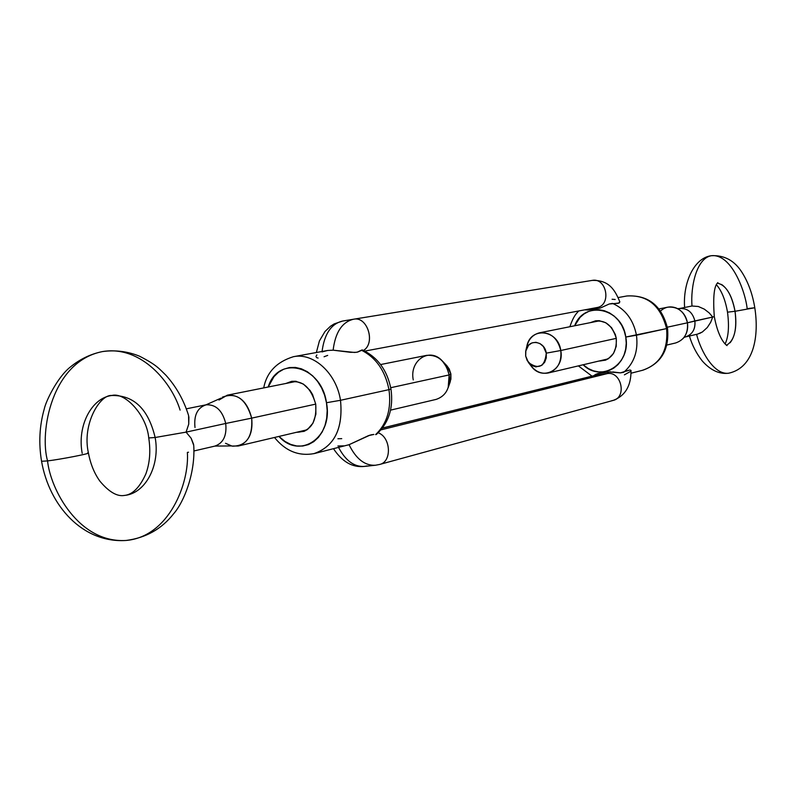 <?xml version="1.0" encoding="UTF-8"?>
<svg xmlns="http://www.w3.org/2000/svg" width="796" height="796" viewBox="0 0 796 796"><rect width="100%" height="100%" fill="white"/><g stroke="black" fill="none" stroke-linecap="round" stroke-linejoin="round"><path stroke-width="1.19" d="M315.733 404.179C316.878 422.387 310.46 431.76 296.48 432.308L304.112 431.352L307.545 429.442L313.007 423.094L315.893 414.209L315.733 404.179L312.569 394.547L309.982 390.358L303.346 384.05L295.624 381.254L291.734 381.314L285.854 383.483C300.072 378.15 310.032 385.045 315.733 404.179L315.733 404.179M616.303 338.409C616.94 352.777 611.079 360.339 598.741 361.085L605.497 360.17L608.572 358.578L613.507 353.424L616.233 346.34L616.303 338.409L615.328 334.509L611.517 327.604L605.796 322.748L599.05 320.679L595.607 320.808L590.373 322.639C603.04 318.151 611.686 323.405 616.303 338.409L616.303 338.409M626.95 295.963C647.427 294.749 660.64 305.624 666.59 328.589L667.526 328.31L666.59 328.589C660.61 305.555 647.347 294.679 626.81 295.993C648.193 294.749 661.765 305.525 667.526 328.32C669.436 349.553 661.247 363.503 642.959 370.18C660.511 363.911 668.391 350.041 666.59 328.589L636.462 335.215C633.377 319.783 625.397 309.166 612.522 303.385L609.229 303.992L600.482 307.982L585.627 309.952M362.369 350.021L357.693 352.061L354.548 352.459L333.126 350.18L327.594 350.479L293.435 356.698C313.445 352.369 336.419 373.284 340.499 400.298L326.469 402.726L324.569 395.055L321.564 387.851L317.564 381.393L312.748 375.931L307.296 371.692L301.435 368.827L295.396 367.434L289.406 367.563L283.694 369.205L278.491 372.269L273.973 376.647L268.192 387.015C277.973 354.678 321.435 365.483 326.469 402.726L340.499 400.298C336.429 373.364 313.574 352.469 293.595 356.668M612.582 303.395L612.522 303.385C625.397 309.166 633.377 319.783 636.462 335.215L625.775 337.046L624.253 331.027L621.766 325.395L618.383 320.37L614.253 316.161L609.537 312.908L604.433 310.748L599.129 309.763L593.836 309.972L588.761 311.375L584.085 313.903L579.995 317.455L574.652 325.783C584.055 299.953 622.134 307.773 625.775 337.046L666.59 328.589C668.361 350.429 660.242 364.349 642.263 370.349M619.805 301.774L619.298 302.918L615.308 303.485L618.054 303.316M612.084 299.236L615.199 299.495M357.155 352.18L361.434 350.2C375.971 357.533 385.155 370.677 388.975 389.642L390.955 389.065L388.975 389.642C385.155 370.677 375.971 357.533 361.434 350.2L362.25 349.892C377.702 357.205 387.274 370.259 390.965 389.075C393.622 408 388.746 423.134 376.319 434.487L375.613 434.606C387.075 423.751 391.532 408.766 388.975 389.642L340.499 400.298L388.975 389.642C391.532 408.766 387.075 423.751 375.613 434.606L376.349 434.467M596.114 375.135L382.458 428.099L597.289 374.906L607.288 373.593L381.045 429.85L607.288 373.593C621.288 371.006 627.139 397.204 613.268 400.388L611.716 400.696M521.191 394.806L515.062 395.662L521.191 394.806M510.405 396.846L516.694 395.91L510.405 396.846M509.888 397.612L503.719 398.478L509.888 397.612M504.157 399.035L497.978 399.9L504.157 399.035M495.46 401.184L491.381 401.701L495.46 401.184M487.023 402.776L491.46 402.179L487.023 402.776M476.724 405.134L482.834 404.318L476.724 405.134M476.197 405.91L472.028 406.537L476.197 405.91M472.814 406.806L467.182 407.512L472.814 406.806M478.794 405.323L473.033 406.05L478.794 405.323M483.63 404.119L487.829 403.075L483.63 404.119M492.246 401.98L488.157 402.497L492.246 401.98M495.45 400.577L501.371 399.711L495.45 400.577M507.032 398.328L500.853 399.184L507.032 398.328M510.077 397.393L513.44 396.716L510.077 397.393M518.385 395.503L512.246 396.358L518.385 395.503M517.898 394.945L524.325 393.98L517.898 394.945M313.704 453.71C334.3 446.626 343.235 428.825 340.499 400.298C343.255 428.318 334.589 446.058 314.51 453.521L349.056 444.695L368.528 435.611L373.881 434.447L371.045 434.815M597.547 374.339L595.428 374.687M630.731 371.294L624.402 374.846M630.989 370.409L630.243 370.031L630.989 370.409M626.313 371.145L629.507 370.09M596.114 374.12L593.617 375.752L597.547 373.603L609.139 371.981L620.452 372.876L623.746 372.269C634.183 363.155 638.422 350.797 636.462 335.215C638.422 350.797 634.183 363.155 623.746 372.269L623.805 372.249M628.9 370.23L620.452 372.876L612.741 371.931M625.775 337.046C631.208 364.15 601.229 383.045 583.13 364.767L588.373 368.598L593.398 370.827L598.652 371.921L603.945 371.832L609.049 370.548L613.796 368.11L617.975 364.618L621.427 360.2L624.024 355.026L625.656 349.285L626.243 343.215L625.775 337.046M587.09 310.062L598.761 308.35L596.652 307.614L598.761 308.35L600.482 307.982L609.229 303.992L615.308 303.485M618.601 303.196L619.815 301.803C615.288 290.978 609.706 279.804 592.115 280.411L592.075 280.421C606.801 277.257 611.746 305.455 596.841 307.574L596.821 307.574C611.716 305.505 606.841 277.306 592.115 280.411L353.663 319.206C367.822 315.982 375.991 344.23 362.807 350.857M588.791 309.913L587.707 309.286L588.791 309.913M326.469 402.726L327.186 410.557L326.688 418.228L325.007 425.442L322.211 431.92L318.41 437.392L313.763 441.671L308.46 444.586L302.699 446.039L296.709 445.979L290.729 444.417L284.978 441.442L278.948 436.437C299.893 460.088 333.434 437.283 326.469 402.726M353.474 319.236L342.549 321.067C331.196 323.783 324.37 333.922 322.062 351.484C324.37 333.932 331.196 323.793 342.539 321.067L353.543 319.226C342.121 321.992 335.315 332.31 333.126 350.18C335.315 332.31 342.131 321.992 353.543 319.226L353.663 319.206M363.483 350.429C375.911 343.016 367.354 316.002 353.623 319.216L592.075 280.421M322.022 351.912L327.594 350.479L333.126 350.18L350.548 352.32L356.24 352.329M327.693 355.394L324.072 356.757M318.101 358.051L316.43 357.553M315.982 356.548L316.858 354.877M366.996 465.939L364.18 466.456C354.061 466.934 345.524 460.595 338.569 447.412C345.564 460.665 354.15 467.003 364.329 466.436L375.413 465.252C364.837 465.779 356.051 458.924 349.056 444.695L347.335 445.193M343.683 445.85L337.892 445.999M370.14 435.064L349.056 444.695C356.001 458.854 364.747 465.71 375.274 465.262M379.782 464.416C392.09 461.76 390.916 437.312 378.239 432.805C390.975 437.332 392.07 461.899 379.682 464.446L375.413 465.252M337.902 438.745L341.733 438.646M610.95 371.841L609.139 371.981L607.288 373.593L597.289 374.906L599.149 373.294L597.497 373.623M382.528 428.009L597.289 374.906L599.149 373.294L609.139 371.981L607.288 373.593C621.348 371.006 627.129 397.343 613.169 400.418L379.682 464.446M475.341 405.88L472.655 406.428L475.341 405.88M477.67 405.154L481.281 404.617L477.67 405.154M486.326 403.005L489.928 402.468L486.326 403.005M502.535 399.124L498.654 399.791L502.535 399.124M505.4 398.418L501.54 399.075L505.41 398.418M508.256 397.711L504.405 398.368L508.266 397.711M511.261 397.035L508.863 397.423L511.261 397.035M516.743 395.602L512.923 396.259L516.753 395.602M519.549 394.906L515.738 395.562L519.559 394.906M523.241 394.06L520.305 394.667L523.241 394.06M188.523 452.218L187.368 452.426C189.528 482.655 169.339 536.763 126.067 540.464C145.827 537.917 161.688 529.002 173.637 513.738C184.055 501.997 195.478 472.953 193.746 445.491L191.159 438.278L186.075 432.129L155.14 437.501C148.315 408.985 133.818 394.985 111.639 395.512C133.818 394.985 148.315 408.985 155.14 437.501L186.075 432.129L188.732 424.129L188.592 415.572C183.757 400.03 176.175 386.558 165.847 375.155C158.862 368.468 156.782 365.036 139.449 356.16C127.579 351.374 115.281 349.842 102.565 351.563C51.352 361.513 39.382 432.507 47.561 460.914C60.834 459.322 89.809 453.68 88.426 452.994C89.809 453.68 60.834 459.322 47.561 460.914C50.307 488.844 78.555 543.379 126.067 540.464C78.555 543.379 50.307 488.844 47.561 460.914L41.561 461.272L47.561 460.914C39.382 432.507 51.352 361.513 102.565 351.563C141.668 345.066 172.125 383.463 180.095 410.109M87.65 452.864L88.426 452.994C81.809 423.999 100.157 394.189 111.828 395.483C125.002 391.831 146.782 415.313 148.733 437.939L155.14 437.501C160.294 464.625 146.016 493.042 125.091 495.361C146.016 493.042 160.294 464.625 155.14 437.501L148.743 437.949C150.782 450.984 149.827 462.964 145.867 473.899C139.678 487.54 132.474 494.724 124.276 495.46C117.092 496.694 108.982 491.948 99.948 481.222C94.326 473.431 90.485 464.028 88.426 452.994M222.323 397.194C236.203 391.93 245.984 398.905 251.675 418.129L225.716 423.472C222.442 410.567 215.925 404.348 206.164 404.796C197.448 407.651 193.726 415.223 195 427.512M390.538 410.139L436.238 399.373C446.039 395.93 450.337 387.781 449.153 374.926L448.178 387.692L450.307 381.563L450.884 373.971L449.153 374.926L390.717 387.712L449.153 374.926C445.581 361.115 438.089 354.588 426.656 355.354L380.617 364.548M218.96 400.04L227.288 395.184C239.477 394.508 247.606 402.159 251.675 418.129L315.614 404.139L251.675 418.129C253.188 432.944 248.75 442.238 238.342 445.999L231.885 446.039L225.507 443.282M193.866 450.984L214.99 446.078C223.377 443.054 226.959 435.521 225.716 423.472L186.075 432.129L191.159 438.278L193.647 444.476M188.911 416.875L188.732 424.129L186.075 432.129L225.716 423.472C222.402 410.477 215.835 404.269 206.015 404.826L220.999 398.139M111.639 395.512C91.61 397.95 76.953 425.86 82.207 453.372M449.282 383.801L450.914 379.175L450.884 373.971L449.223 369.006L446.815 365.663M413.263 379.921C409.194 360.429 429.76 346.748 442.377 361.016L446.735 367.334L449.153 374.926L450.884 373.971L446.855 365.702L442.377 361.016M214.741 446.138C223.288 443.233 226.95 435.681 225.716 423.472L251.675 418.129C252.849 436.696 246.471 446.039 232.531 446.168M679.356 308.559C687.396 307.982 692.57 312.112 694.868 320.937L712.718 317.037L710.699 322.271L712.718 317.037L714.291 316.589L712.718 317.037L709.186 312.908L704.331 309.147L698.291 306.49L691.993 306.002C690.46 287.336 696.351 258.053 711.465 255.705C731.614 253.576 745.404 291.694 747.155 308.649L754.787 307.754L735.036 311.286C732.589 297.883 728.081 288.928 721.524 284.441M725.106 343.932C728.529 336.827 729.325 326.231 727.504 312.171L735.036 311.286L727.504 312.171C725.365 299.913 721.683 290.789 716.47 284.799M726.459 345.205C734.35 340.837 737.205 329.534 735.036 311.286L754.787 307.754C759.086 335.026 754.578 367.633 728.629 373.225C714.231 375.155 700.898 351.603 696.58 334.35C700.898 351.603 714.231 375.155 728.629 373.225C719.385 374.359 710.629 370.309 702.361 361.076C696.48 353.643 692.162 345.285 689.416 336.012M684.6 307.495C682.829 282.709 694.092 257.745 711.465 255.705C696.351 258.053 690.46 287.336 691.993 306.002L698.291 306.49L704.331 309.147L709.186 312.908L712.718 317.037L687.436 322.798C686.033 315.714 682.331 310.788 676.302 308.032C670.421 305.873 665.167 306.858 660.541 310.997M528.454 362.518L531.141 366.011C541.996 381.563 564.742 369.971 560.782 350.509L546.275 353.145C544.822 366.827 538.882 369.941 528.445 362.508L525.678 356.081L525.688 351.295L528.554 345.275L531.957 342.897L535.977 342.31L539.996 343.593L543.409 346.568L546.275 353.145L546.265 357.961L544.673 362.26L541.748 365.384L535.907 366.906L531.907 365.593L527.231 360.638L525.678 356.081L525.838 350.558C528.056 338.519 544.703 340.529 546.275 353.145L560.782 350.509C561.807 362.24 557.648 369.732 548.295 372.976C540.783 374.269 534.594 371.254 529.718 363.941M666.849 345.046L675.595 342.976C684.341 339.991 688.291 333.265 687.436 322.798L667.327 327.196L687.436 322.798C684.5 311.584 677.953 306.38 667.794 307.166L658.988 308.928M616.024 338.419L560.782 350.509L616.024 338.419M717.405 283.187C725.763 284.849 731.643 294.212 735.036 311.286C736.977 325.564 735.345 336.041 730.131 342.738M677.615 308.639L679.237 308.579C687.326 307.933 692.54 312.052 694.868 320.937C695.535 329.245 692.381 334.579 685.406 336.937L697.555 334.121L702.4 331.962L707.296 327.504L710.699 322.271L707.296 327.504L702.4 331.962L699.525 333.494M691.993 306.002L679.237 308.579M526.415 348.728C527.798 340.051 532.176 334.738 539.549 332.798C550.434 332.012 557.508 337.912 560.782 350.509C558.155 329.524 530.464 326.36 526.843 346.26L525.857 350.509M682.799 338.837C686.749 334.499 688.291 329.156 687.436 322.798L694.868 320.937C695.595 328.36 692.978 333.514 687.038 336.429M293.435 356.698C276.64 361.881 266.73 372.289 263.705 387.911M578.692 310.977C576.712 313.465 574.015 314.818 569.856 326.738M618.094 297.575L626.81 295.993M630.92 373.234L642.959 370.18M578.374 365.891L592.005 376.15M274.501 437.482C285.545 451.153 298.888 456.496 314.51 453.521M316.36 352.519L319.425 340.907L324.997 331.504L330.41 326.3L334.171 323.912L342.549 321.067M596.821 307.574L364.857 351.086M364.329 466.436C352.459 467.71 342.18 461.799 333.504 448.705M631.019 370.588C631.128 385.941 625.178 395.881 613.169 400.418M307.007 429.82L238.342 445.999M126.067 540.464C82.734 543.35 49.252 505.828 41.561 461.262C38.536 443.183 39.472 425.661 44.337 408.706C45.641 402.05 56.904 377.732 70.197 367.135C79.918 359.155 90.704 353.961 102.565 351.563M206.015 404.826L186.294 408.836M296.46 381.364L227.288 395.184M214.99 446.078L231.397 445.929M548.295 372.976L608.084 358.887M727.066 345.613C726.688 345.404 718.848 340.758 714.291 316.589C712.888 297.137 714.072 285.814 717.863 282.62M711.465 255.705C724.519 255.058 734.758 260.73 742.2 272.72C748.379 282.59 752.578 294.271 754.797 307.754M539.549 332.798L599.776 320.758M685.406 336.937L683.903 337.564"/></g></svg>
